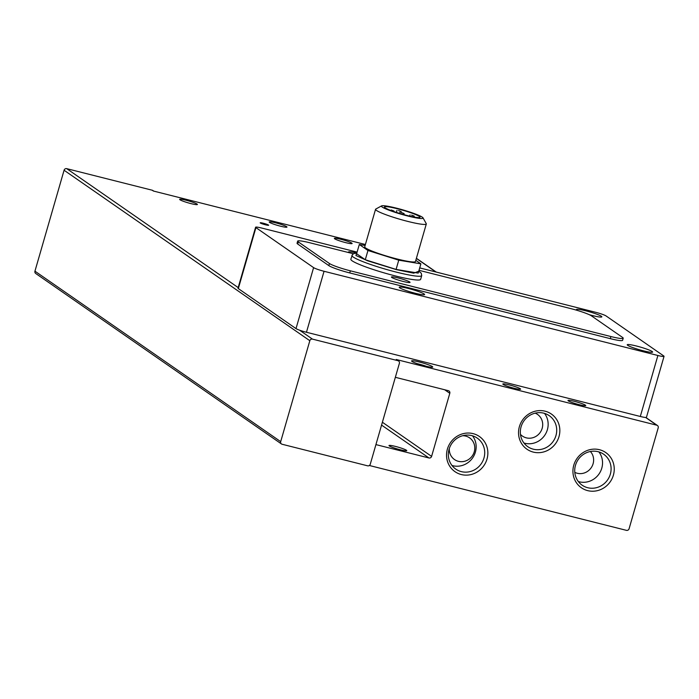 <?xml version="1.0" encoding="UTF-8"?>
<svg xmlns="http://www.w3.org/2000/svg" width="699" height="699" viewBox="0 0 699 699"><rect width="100%" height="100%" fill="white"/><g stroke="black" fill="none" stroke-linecap="round" stroke-linejoin="round"><path stroke-width="1.05" d="M280.509 226.196A9.244 0.987 -163.9 0 1 269.211 221.95A9.244 0.987 -163.9 0 1 275.668 222.841A9.244 0.987 -163.9 0 1 286.974 227.079A9.244 0.987 -163.9 0 1 280.509 226.196M345.656 242.632A9.244 0.987 -163.9 0 1 334.349 238.385A9.244 0.987 -163.9 0 1 340.806 239.268A9.244 0.987 -163.9 0 1 352.113 243.514A9.244 0.987 -163.9 0 1 345.656 242.632M514.141 388.26A9.244 0.987 -163.9 0 1 502.834 384.022A9.244 0.987 -163.9 0 1 509.291 384.904A9.244 0.987 -163.9 0 1 520.598 389.142A9.244 0.987 -163.9 0 1 514.141 388.26M579.279 404.695A9.244 0.987 -163.9 0 1 567.972 400.448A9.244 0.987 -163.9 0 1 574.429 401.331A9.244 0.987 -163.9 0 1 585.736 405.577A9.244 0.987 -163.9 0 1 579.279 404.695M400.3 449.772A9.244 0.987 -163.9 0 1 388.993 445.534A9.244 0.987 -163.9 0 1 395.451 446.416A9.244 0.987 -163.9 0 1 406.757 450.663A9.244 0.987 -163.9 0 1 400.3 449.772M487.002 459.077A21.416 20.297 -55.3 0 1 461.296 474.542A21.416 20.297 -55.3 0 1 447.395 449.09A21.416 20.297 -55.3 0 1 473.101 433.633A21.416 20.297 -55.3 0 1 487.002 459.077M449.09 449.221A18.856 17.868 124.7 0 0 455.783 469.108A18.856 17.868 124.7 0 0 483.961 458.02A18.856 17.868 124.7 0 0 477.277 438.124A18.856 17.868 124.7 0 0 449.09 449.221M575.478 465.307A18.856 17.868 124.7 0 0 582.162 485.202A18.856 17.868 124.7 0 0 587.71 487.719A18.856 17.868 124.7 0 0 610.349 474.105A18.856 17.868 124.7 0 0 603.656 454.219A18.856 17.868 124.7 0 0 598.108 451.703A18.856 17.868 124.7 0 0 575.478 465.307M587.676 490.628A21.416 20.297 -55.3 0 1 573.783 465.176A21.416 20.297 -55.3 0 1 599.489 449.719A21.416 20.297 -55.3 0 1 613.39 475.171A21.416 20.297 -55.3 0 1 587.676 490.628M558.99 436.639A21.416 20.297 -55.3 0 1 533.285 452.096A21.416 20.297 -55.3 0 1 519.392 426.643A21.416 20.297 -55.3 0 1 545.098 411.187A21.416 20.297 -55.3 0 1 558.99 436.639M521.087 426.774A18.856 17.868 124.7 0 0 527.771 446.67A18.856 17.868 124.7 0 0 555.958 435.573A18.856 17.868 124.7 0 0 549.265 415.687A18.856 17.868 124.7 0 0 521.087 426.774M186.1 200.246A9.244 0.987 16.1 0 0 179.643 199.364A9.244 0.987 16.1 0 0 190.949 203.601A9.244 0.987 16.1 0 0 197.406 204.492A9.244 0.987 16.1 0 0 186.1 200.246M268.495 225.052A4.404 0.472 16.1 0 0 263.68 223.331A4.404 0.472 16.1 0 0 260.203 222.859A4.404 0.472 16.1 0 0 260.351 222.998A4.404 0.472 16.1 0 0 264.711 224.597A4.404 0.472 16.1 0 0 268.617 225.288A4.404 0.472 16.1 0 0 268.495 225.052M417.312 363.698A9.096 0.97 -163.9 0 1 419.234 364.153A9.096 0.97 -163.9 0 1 426.399 366.32M432.323 366.556A11.009 1.18 16.1 0 0 420.291 362.257A11.009 1.18 16.1 0 0 411.597 361.077A11.009 1.18 16.1 0 0 411.973 361.418A11.009 1.18 16.1 0 0 422.878 365.42A11.009 1.18 16.1 0 0 432.629 367.15A11.009 1.18 16.1 0 0 432.323 366.556M451.965 465.473A18.856 17.868 124.7 0 0 475.407 452.078A18.856 17.868 124.7 0 0 472.524 435.835M578.353 481.559A18.856 17.868 124.7 0 0 601.787 468.173A18.856 17.868 124.7 0 0 598.912 451.921M523.962 443.026A18.856 17.868 124.7 0 0 547.396 429.64A18.856 17.868 124.7 0 0 544.521 413.389M462.668 435.722A13.202 12.521 -55.3 0 1 469.571 437.854A13.202 12.521 -55.3 0 1 474.254 451.79A13.202 12.521 -55.3 0 1 454.516 459.558A13.202 12.521 -55.3 0 1 449.326 448.47M590.384 451.502A13.202 12.521 -55.3 0 1 593.101 463.725A13.202 12.521 -55.3 0 1 574.796 472.349M535.189 413.144A13.202 12.521 -55.3 0 1 537.487 414.385A13.202 12.521 -55.3 0 1 542.171 428.321A13.202 12.521 -55.3 0 1 522.433 436.089A13.202 12.521 -55.3 0 1 520.458 434.376M349.037 252.662A13.202 1.415 -163.9 0 1 348.478 252.024A13.202 1.415 -163.9 0 1 356.822 253.073M415.389 293.3A13.202 1.415 -163.9 0 1 399.234 287.237A13.202 1.415 -163.9 0 1 408.469 288.504A13.202 1.415 -163.9 0 1 424.616 294.567A13.202 1.415 -163.9 0 1 415.389 293.3M577.54 310.478A13.202 1.415 -163.9 0 1 576.465 309.535A13.202 1.415 -163.9 0 1 585.692 310.793A13.202 1.415 -163.9 0 1 601.839 316.857A13.202 1.415 -163.9 0 1 592.612 315.599A13.202 1.415 -163.9 0 1 589.353 314.725M643.377 350.811A13.202 1.415 -163.9 0 1 627.23 344.747A13.202 1.415 -163.9 0 1 636.457 346.014A13.202 1.415 -163.9 0 1 652.604 352.078A13.202 1.415 -163.9 0 1 643.377 350.811M351.929 255.45A36.322 3.888 -163.9 0 0 396.333 272.121A36.322 3.888 -163.9 0 0 421.715 275.589L420.623 279.373A36.322 3.888 -163.9 0 1 395.241 275.904A36.322 3.888 -163.9 0 1 350.837 259.233L352.532 254.384L354.489 253.388L356.778 253.23M403.262 281.47A9.681 1.04 -163.9 0 1 391.423 277.022A9.681 1.04 -163.9 0 1 398.185 277.949A9.681 1.04 -163.9 0 1 410.033 282.396A9.681 1.04 -163.9 0 1 403.262 281.47M423.017 217.852L426.241 223.619A26.413 2.822 -163.9 0 1 426.311 223.951L415.477 261.487A26.413 2.822 -163.9 0 1 397.015 258.971A26.413 2.822 -163.9 0 1 364.721 246.843L375.555 209.307A26.413 2.822 -163.9 0 1 375.782 209.053L381.584 205.89A21.686 2.324 -163.9 0 1 396.551 208.171A21.686 2.324 -163.9 0 1 423.017 217.852A21.686 2.324 -163.9 0 1 407.919 216.052A21.686 2.324 -163.9 0 1 381.584 205.89M426.311 223.951A26.413 2.822 -163.9 0 1 407.849 221.426A26.413 2.822 -163.9 0 1 375.555 209.307M397.39 208.756A18.489 1.975 16.1 0 0 384.467 206.983A18.489 1.975 16.1 0 0 407.08 215.475A18.489 1.975 16.1 0 0 419.994 217.24A18.489 1.975 16.1 0 0 397.39 208.756M401.418 212.557L404.109 213.562L401.418 212.557M411.589 215.126L414.28 216.131L411.589 215.126M391.239 209.988L393.93 211.002L391.239 209.988M398.526 210.556L401.217 211.561L398.526 210.556M402.781 214.322L406.809 215.406M369.352 465.49L626.444 530.349A2.202 2.088 -55.3 0 0 629.083 528.759L658.213 427.832A2.202 2.088 -55.3 0 0 656.789 425.21L396.228 359.487L397.958 360.693A2.202 2.088 -55.3 0 1 399.391 363.305L370.26 464.232A2.202 2.088 -55.3 0 1 367.613 465.822L282.116 444.258A2.202 2.088 -55.3 0 1 280.692 441.637L34.95 271.168A2.202 2.088 124.7 0 0 35.728 273.492L281.47 443.961M153.728 191.107L152.871 190.512A2.202 2.088 124.7 0 0 152.216 190.224L66.72 168.651A2.202 2.088 124.7 0 0 64.081 170.241L34.95 271.168M365.394 244.501L153.369 191.019L152.216 190.224M398.605 360.981L396.875 359.784A2.202 2.088 124.7 0 0 396.228 359.487M395.346 377.311A2.202 2.088 -55.3 0 1 395.442 377.338L448.374 390.689A2.202 2.088 -55.3 0 1 449.798 393.301L431.598 456.386A2.202 2.088 -55.3 0 1 428.95 457.967L376.027 444.625A2.202 2.088 -55.3 0 1 375.922 444.59M397.958 360.693L312.462 339.12L299.565 330.181A8.807 0.944 16.1 0 0 306.459 332.261L640.301 416.473A8.807 0.944 16.1 0 0 645.623 417.469A8.807 0.944 16.1 0 0 646.453 417.312L664.05 356.333A8.807 0.944 16.1 0 0 663.735 355.948L606.05 315.931A8.807 0.944 16.1 0 0 595.6 312.278L419.715 267.909M64.081 170.241L309.823 340.71A2.202 2.088 -55.3 0 1 312.462 339.12M309.823 340.71L280.692 441.637M357.102 252.121L261.758 228.066A8.807 0.944 -163.9 0 0 255.607 227.227A8.807 0.944 -163.9 0 0 255.921 227.612L313.606 267.63A8.807 0.944 16.1 0 0 324.056 271.282L657.899 355.494A8.807 0.944 16.1 0 0 664.05 356.333M255.607 227.227L238.001 288.206A8.807 0.944 16.1 0 0 238.324 288.591L296.009 328.609A8.807 0.944 16.1 0 0 299.565 330.181M419.024 270.321L570.524 308.539A17.606 1.887 -163.9 0 1 591.424 315.843L622.573 337.451A17.606 1.887 -163.9 0 1 623.211 338.229L622.599 340.334A17.606 1.887 -163.9 0 1 610.297 338.648L349.736 272.925A17.606 1.887 -163.9 0 1 328.836 265.611L297.687 244.003A17.606 1.887 -163.9 0 1 297.058 243.235L297.66 241.129A17.606 1.887 -163.9 0 1 309.963 242.806L353.371 253.763M349.736 272.925L350.348 270.819A17.606 1.887 -163.9 0 1 329.447 263.514L328.836 265.611M350.348 270.819L610.9 336.542L610.297 338.648M623.211 338.229A17.606 1.887 -163.9 0 1 610.9 336.542M297.687 244.003L298.298 241.906A17.606 1.887 -163.9 0 1 297.66 241.129M298.298 241.906L329.447 263.514M365.123 245.454L359.303 244.484L356.63 253.737L365.289 259.748L396.088 269.421L418.22 273.099L420.885 263.846L415.809 260.325M359.303 244.484L367.962 250.495L365.289 259.748M396.088 269.421L398.753 260.177L420.885 263.846M367.962 250.495L398.753 260.177M418.753 271.229L413.694 273.178L396.368 269.622L367.622 260.797L355.913 255.493L356.752 253.326M416.359 258.429L435.923 271.998M238.184 287.595L66.72 168.651M428.95 457.967L381.558 425.097M449.798 393.301L444.686 389.762M382.379 422.24L431.598 456.386M645.623 417.469L656.789 425.21M657.899 355.494L640.301 416.473M306.459 332.261L324.056 271.282M238.324 288.591L255.921 227.612M313.606 267.63L296.009 328.609M403.847 214.453L404.109 213.562M414.026 217.013L414.28 216.131M393.782 211.517L393.93 211.002M400.964 212.452L401.217 211.561M416.394 258.298L436.272 272.086M645.859 417.469L657.436 425.508M421.715 275.589L421.252 273.178L418.788 271.133M399.575 213.387L399.88 212.347M409.71 216.113L410.051 214.908M396.403 212.391L396.988 210.347"/></g></svg>

